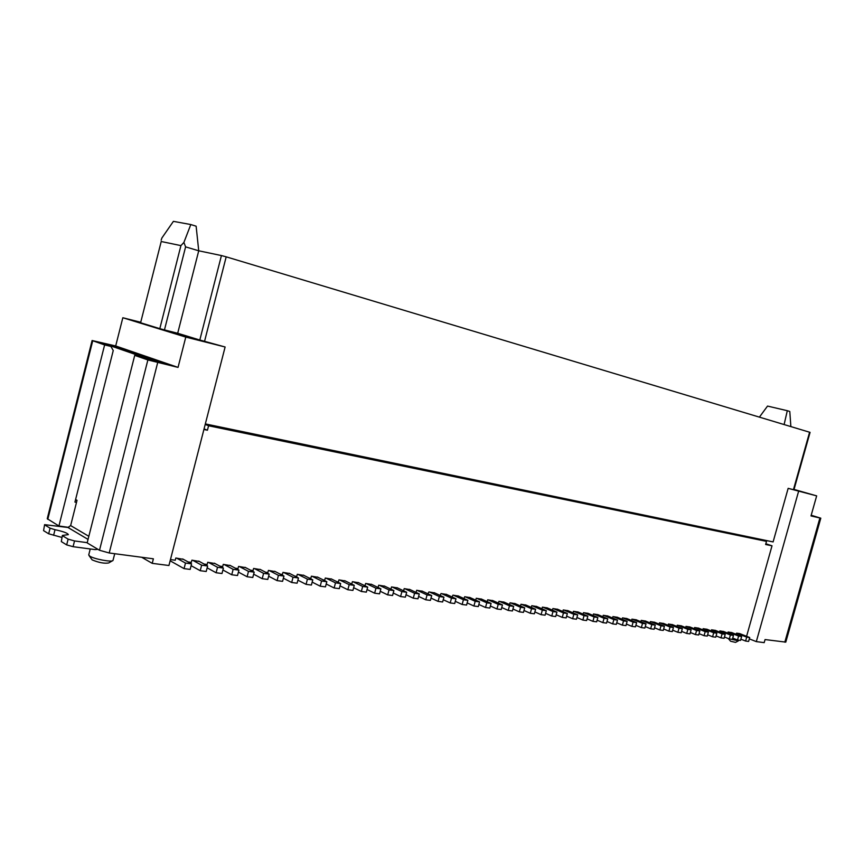 <?xml version="1.0" encoding="UTF-8"?>
<svg xmlns="http://www.w3.org/2000/svg" width="864" height="864" viewBox="0 0 864 864"><rect width="100%" height="100%" fill="white"/><g stroke="black" fill="none" stroke-linecap="round" stroke-linejoin="round"><path stroke-width="1.3" d="M749.336 638.874L756.313 641.617L764.186 642.643L765.061 639.565L785.786 642.125L820.8 518.184L811.004 515.927L816.664 495.871L788.152 488.344L793.93 489.791L810.076 432.367L226.195 256.835L204.552 341.312L199.811 340.027L221.432 255.56L226.195 256.835M205.34 423.911L773.107 541.922L788.152 488.344M798.595 491.314L756.313 641.617M745.751 635.98L746.647 636.098L772.016 545.8L765.634 544.493L766.508 541.372L208.58 425.758L205.211 424.429M765.839 543.78L772.016 545.8M790.852 426.384L789.793 411.48L787.298 410.702L784.112 424.537M794.027 489.424L816.664 495.871M811.199 515.246L820.8 518.184M811.123 515.516L812.97 515.948L811.156 515.408M738.331 640.894L735.556 642.384L730.577 641.228L728.309 638.55M730.555 639.101L738.45 640.829L738.655 640.148M185.782 337.09L122.828 317.736L115.69 345.967L178.038 367.394L185.782 337.09L225.115 346.993L204.552 341.312M221.432 255.56L198.731 250.798L177.692 333.256L199.811 340.027M140.605 322.758L159.808 328.655L180.922 245.614L161.212 241.51L140.605 322.758L161.212 241.51M185.598 246.866L183.902 242.428L190.804 224.543L196.128 226.195L198.731 250.798L185.598 246.866L164.462 329.918L159.808 328.655M164.462 329.918L177.692 333.256M140.368 322.186L122.828 317.736M190.804 224.543L173.405 221.357L161.914 237.946L161.168 240.16M180.922 245.614L183.902 242.428M225.115 346.993L168.934 565.51L152.226 563.35L153.382 558.814L109.21 552.982L99.5 550.271L87.167 542.884L134.719 355.385L147.874 359.942L178.038 367.394M115.69 345.967L92.102 340.524L104.62 344.93L58.925 525.992L47.239 518.713L92.102 340.524M134.719 355.385L164.516 363.55L113.854 346.097L101.412 343.138L110.938 346.432L104.62 344.93M68.904 527.407L58.925 525.992M76.518 502.33L74.941 502.092L113.249 350.525L110.938 346.432M154.289 361.152L159.678 362.232L112.223 345.859L106.931 345.038M154.332 360.979L107.028 344.628M75.589 499.522L77.026 500.31L70.643 525.582L67.954 527.483L44.604 524.653L43.567 530.647L44.604 524.653M75.503 499.867L76.939 500.666M97.934 549.342L95.051 549.601L73.073 546.685L66.668 544.892L68.126 539.147L74.531 540.94L87.221 542.668M43.567 530.647L48.676 533.79L50.09 528.185L55.015 529.708C63.191 531.457 67.64 533.099 68.342 534.632L62.37 535.442L61.322 541.588L62.37 535.442M61.873 537.43L48.676 533.79M61.322 541.588L66.668 544.892M68.126 539.147L62.759 535.896M50.09 528.185L44.971 525.074M152.226 563.35L141.707 557.28M90.245 548.964L88.733 554.926L89.813 556.168C94.208 559.116 112.19 562.421 112.979 560.455L114.739 553.716M112.417 560.79L108.702 562.939C104.458 563.695 98.939 562.68 92.156 559.894L89.078 555.628M757.35 538.65L755.114 538.186M735.88 634.198L736.592 633.161L746.701 637.146L745.6 641.045L740.891 639.176M760.32 539.266L757.296 538.844M736.592 633.161L739.606 633.56L749.704 637.535L748.613 641.434L745.6 641.045M746.701 637.146L749.704 637.535M170.456 559.591L175.252 560.228L175.813 558.014L183.416 559.343M203.904 429.494L207.436 430.218L208.58 425.758M727.769 633.128L728.082 632.016L731.916 632.632M719.55 632.048L719.874 630.914L723.751 631.541M711.234 630.958L711.558 629.802L715.489 630.428M702.821 629.845L703.145 628.679L707.13 629.316M694.3 628.733L694.634 627.534L698.663 628.182M685.67 627.599L686.005 626.378L690.088 627.037M676.933 626.454L677.279 625.212L681.404 625.871M668.088 625.288L668.434 624.024L672.613 624.694M659.124 624.11L659.48 622.825L663.714 623.506M650.052 622.922L650.408 621.605L654.707 622.307M640.85 621.713L641.228 620.384L645.57 621.076M631.541 620.492L631.919 619.132L636.325 619.844M622.112 619.261L622.49 617.868L626.951 618.592M612.554 618.008L612.943 616.594L617.458 617.317M602.867 616.745L603.266 615.298L607.846 616.032M593.05 615.46L593.46 613.98L598.093 614.736M583.103 614.153L583.513 612.652L588.222 613.408M573.026 612.835L573.448 611.302L578.21 612.068M562.81 611.507L563.242 609.93L568.069 610.718M552.452 610.157L552.884 608.548L557.788 609.336M541.944 608.785L542.398 607.133L547.355 607.943M531.295 607.392L531.76 605.707L536.792 606.539M520.506 605.988L520.97 604.271L526.068 605.102M509.555 604.562L510.03 602.802L515.203 603.644M498.452 603.115L498.938 601.312L504.187 602.176M487.188 601.646L487.685 599.81L493.009 600.685M475.675 600.113L476.269 598.277L481.669 599.162M463.979 598.568L464.692 596.722L470.167 597.629M452.12 596.992L452.941 595.156L458.503 596.074M440.078 595.393L441.029 593.557L446.666 594.486M427.853 593.773L428.922 591.937L434.646 592.888M415.454 592.121L416.135 592.207L416.653 590.285L422.453 591.257M402.862 590.447L403.672 590.555L404.19 588.622L410.076 589.604M390.074 588.751L391.014 588.881L391.532 586.926L397.516 587.92M377.093 587.023L378.162 587.174L378.691 585.198L384.761 586.213M363.906 585.274L365.116 585.436L365.645 583.459L371.812 584.485M350.525 583.502L351.875 583.675L352.404 581.677L358.668 582.736M336.917 581.688L338.418 581.893L338.947 579.874L345.308 580.954M323.104 579.863L324.756 580.079L325.285 578.048L331.744 579.139M309.064 577.994L310.867 578.232L311.407 576.191L317.974 577.292M294.797 576.104L296.762 576.364L297.302 574.301L303.977 575.424M280.303 574.171L282.431 574.463L282.982 572.378L289.753 573.534M265.561 572.216L267.862 572.519L268.412 570.424L275.292 571.601M250.582 570.229L253.066 570.553L253.616 568.447L260.604 569.635M235.354 568.21L238.01 568.555L238.572 566.428L245.678 567.648M219.866 566.147L222.718 566.525L223.268 564.376L230.504 565.618M204.109 564.062L207.155 564.462L207.716 562.291L215.071 563.566M188.093 561.935L191.333 562.367L191.905 560.174L199.379 561.47M182.682 558.943L191.581 563.857L190.156 569.408L184.054 568.62L170.154 560.79M176.623 558.122L185.49 563.058L191.581 563.857M211.928 425.282L205.297 424.084M185.49 563.058L184.054 568.62M766.508 541.372L760.298 539.352M752.371 537.613L747.122 536.522M744.336 535.939L739.044 534.838M736.193 534.254L730.858 533.142M727.952 532.537L722.574 531.414M719.615 530.809L714.182 529.675M711.169 529.049L705.694 527.915M702.616 527.267L697.097 526.122M693.954 525.474L688.392 524.318M685.184 523.649L679.568 522.482M676.307 521.802L670.648 520.625M667.31 519.934L661.597 518.746M658.195 518.044L652.439 516.845M648.961 516.121L643.151 514.912M639.619 514.177L633.744 512.957M630.137 512.201L624.218 510.98M620.536 510.214L614.563 508.972M610.805 508.183L604.778 506.93M600.944 506.142L594.864 504.878M590.944 504.058L584.809 502.783M580.813 501.952L574.625 500.666M570.542 499.824L564.289 498.517M560.131 497.653L553.813 496.346M549.569 495.461L543.197 494.132M538.866 493.236L532.429 491.897M528.012 490.979L521.51 489.629M516.996 488.689L510.43 487.328M505.829 486.367L499.198 484.985M494.489 484.013L487.804 482.62M482.998 481.626L476.237 480.211M471.334 479.196L464.497 477.781M459.486 476.734L452.596 475.297M447.476 474.239L440.51 472.792M435.283 471.701L428.242 470.243M422.906 469.13L415.789 467.651M410.335 466.517L403.142 465.026M397.58 463.871L390.312 462.359M384.62 461.171L377.276 459.648M371.466 458.438L364.036 456.894M358.096 455.663L350.59 454.097M344.52 452.833L336.928 451.256M330.728 449.971L323.05 448.373M316.71 447.055L308.945 445.446M302.476 444.096L294.613 442.465M287.993 441.094L280.055 439.441M273.283 438.026L265.248 436.363M258.325 434.927L250.193 433.231M243.119 431.762L234.889 430.056M227.653 428.544L219.326 426.816M207.436 430.218L204.066 428.879M192.704 560.282L201.647 565.186L200.221 570.704L191.117 565.65M198.655 561.082L207.63 565.974L206.215 571.482L200.221 570.704M201.647 565.186L207.63 565.974M208.505 562.399L217.523 567.281L216.108 572.756L207.155 567.842M214.358 563.188L223.409 568.058L221.994 573.512L216.108 572.756M217.523 567.281L223.409 568.058M224.046 564.484L233.14 569.344L231.736 574.776L222.912 569.992M229.802 565.25L238.928 570.11L237.524 575.521L231.736 574.776M233.14 569.344L238.928 570.11M239.328 566.525L248.497 571.374L247.093 576.752L238.41 572.108M244.998 567.292L254.189 572.119L252.785 577.487L247.093 576.752M248.497 571.374L254.189 572.119M254.362 568.544L263.596 573.361L262.202 578.696L253.649 574.182M259.934 569.29L269.19 574.106L267.797 579.42L262.202 578.696M263.596 573.361L269.19 574.106M269.147 570.521L278.446 575.327L277.063 580.619L268.639 576.212M274.633 571.255L283.954 576.05L282.571 581.332L277.063 580.619M278.446 575.327L283.954 576.05M283.694 572.476L293.058 577.26L291.676 582.498L283.381 578.21M289.094 573.199L298.469 577.973L297.097 583.2L291.676 582.498M293.058 577.26L298.469 577.973M298.015 574.387L307.433 579.15L306.061 584.356L297.896 580.176M303.329 575.1L312.757 579.852L311.396 585.047L306.061 584.356M307.433 579.15L312.757 579.852M312.109 576.277L321.57 581.018L320.209 586.181L312.163 582.109M317.336 576.979L326.819 581.71L325.458 586.861L320.209 586.181M321.57 581.018L326.819 581.71M325.976 578.135L335.491 582.854L334.141 587.984L326.214 583.999M331.117 578.826L340.654 583.535L339.304 588.643L334.141 587.984M335.491 582.854L340.654 583.535M339.628 579.971L349.196 584.669L347.846 589.745L340.038 585.868M344.693 580.651L354.272 585.338L352.933 590.404L347.846 589.745M349.196 584.669L354.272 585.338M353.074 581.764L362.675 586.451L361.346 591.484L353.646 587.704M358.052 582.433L367.686 587.11L366.347 592.132L361.346 591.484M362.675 586.451L367.686 587.11M366.304 583.546L375.959 588.2L374.63 593.201L367.049 589.507M371.218 584.204L380.884 588.848L379.555 593.838L374.63 593.201M375.959 588.2L380.884 588.848M379.339 585.284L389.027 589.928L387.709 594.886L380.236 591.278M384.167 585.932L393.876 590.566L392.558 595.512L387.709 594.886M389.027 589.928L393.876 590.566M392.17 587.012L401.9 591.624L400.583 596.549L393.228 593.017M396.932 587.65L406.674 592.25L405.367 597.164L400.583 596.549M401.9 591.624L406.674 592.25M404.816 588.697L414.58 593.298L413.273 598.18L406.015 594.734M409.504 589.334L419.278 593.924L417.982 598.795L413.273 598.18M414.58 593.298L419.278 593.924M417.269 590.371L427.064 594.95L425.768 599.8L418.608 596.419M421.891 590.987L431.698 595.555L430.402 600.394L425.768 599.8M427.064 594.95L431.698 595.555M429.538 592.013L439.366 596.57L438.07 601.387L431.017 598.082M434.084 592.628L443.934 597.175L442.638 601.97L438.07 601.387M439.366 596.57L443.934 597.175M441.623 593.633L451.483 598.169L450.198 602.942L443.243 599.713M446.116 594.238L455.976 598.763L454.702 603.526L450.198 602.942M451.483 598.169L455.976 598.763M453.535 595.231L463.417 599.746L462.143 604.487L455.296 601.322M457.963 595.825L467.856 600.329L466.582 605.059L462.143 604.487M463.417 599.746L467.856 600.329M465.275 596.808L475.189 601.301L473.915 606.01L467.165 602.91M469.638 597.391L479.552 601.873L478.289 606.571L473.915 606.01M475.189 601.301L479.552 601.873M476.842 598.352L486.778 602.834L485.525 607.5L478.85 604.476M481.14 598.925L491.087 603.396L489.823 608.062L485.525 607.5M486.778 602.834L491.087 603.396M488.257 599.886L498.215 604.336L496.951 608.98L490.385 606.01M492.491 600.448L502.448 604.897L501.206 609.52L496.951 608.98M498.215 604.336L502.448 604.897M499.5 601.387L509.479 605.826L508.226 610.427L501.746 607.522M503.669 601.949L513.659 606.377L512.417 610.967L508.226 610.427M509.479 605.826L513.659 606.377M510.581 602.878L520.582 607.295L519.34 611.863L512.946 609.012M514.696 603.428L524.707 607.835L523.465 612.392L519.34 611.863M520.582 607.295L524.707 607.835M521.51 604.336L531.533 608.742L530.291 613.278L523.984 610.481M525.571 604.886L535.594 609.271L534.362 613.796L530.291 613.278M531.533 608.742L535.594 609.271M532.289 605.783L542.322 610.157L541.091 614.671L534.87 611.928M536.296 606.323L546.329 610.686L545.108 615.19L541.091 614.671M542.322 610.157L546.329 610.686M542.927 607.208L552.971 611.572L551.75 616.043L545.605 613.354M546.869 607.738L556.924 612.09L555.703 616.55L551.75 616.043M552.971 611.572L556.924 612.09M553.403 608.612L563.468 612.954L562.248 617.393L556.189 614.758M557.302 609.131L567.367 613.472L566.158 617.9L562.248 617.393M563.468 612.954L567.367 613.472M563.749 609.995L573.826 614.315L572.616 618.732L566.633 616.151M567.594 610.513L577.67 614.833L576.461 619.229L572.616 618.732M573.826 614.315L577.67 614.833M573.955 611.366L584.032 615.665L582.833 620.05L576.936 617.512M577.746 611.874L587.833 616.172L586.624 620.546L582.833 620.05M584.032 615.665L587.833 616.172M584.021 612.716L594.108 616.993L592.909 621.356L587.088 618.862M587.758 613.213L597.856 617.49L596.657 621.832L592.909 621.356M594.108 616.993L597.856 617.49M593.946 614.045L604.044 618.311L602.856 622.631L597.11 620.19M597.64 614.542L607.738 618.797L606.56 623.117L602.856 622.631M604.044 618.311L607.738 618.797M603.752 615.362L613.861 619.607L612.673 623.905L607.003 621.497M607.392 615.848L617.501 620.082L616.324 624.37L612.673 623.905M613.861 619.607L617.501 620.082M613.418 616.658L623.538 620.881L622.361 625.147L616.756 622.793M617.015 617.134L627.134 621.356L625.957 625.612L622.361 625.147M623.538 620.881L627.134 621.356M622.966 617.933L633.085 622.145L631.919 626.378L626.389 624.056M626.519 618.408L636.638 622.609L635.461 626.843L631.919 626.378M633.085 622.145L636.638 622.609M632.383 619.196L642.514 623.387L641.347 627.599L635.882 625.32M635.893 619.661L646.013 623.851L644.846 628.052L641.347 627.599M642.514 623.387L646.013 623.851M641.682 620.438L651.812 624.618L650.657 628.798L645.268 626.562M645.149 620.903L655.268 625.072L654.113 629.24L650.657 628.798M651.812 624.618L655.268 625.072M650.862 621.67L660.992 625.828L659.837 629.986L654.523 627.782M654.275 622.123L664.405 626.281L663.26 630.428L659.837 629.986M660.992 625.828L664.405 626.281M659.934 622.89L670.064 627.026L668.909 631.152L663.66 628.992M663.304 623.333L673.434 627.469L672.289 631.584L668.909 631.152M670.064 627.026L673.434 627.469M668.876 624.089L679.007 628.204L677.873 632.308L672.678 630.18M672.203 624.532L682.333 628.646L681.199 632.74L677.873 632.308M679.007 628.204L682.333 628.646M677.711 625.266L687.841 629.37L686.707 633.452L681.577 631.357M681.005 625.709L691.124 629.802L690.001 633.874L686.707 633.452M687.841 629.37L691.124 629.802M686.437 626.443L696.568 630.526L695.444 634.576L690.379 632.513M689.688 626.875L699.818 630.958L698.684 634.997L695.444 634.576M696.568 630.526L699.818 630.958M695.056 627.588L705.186 631.66L704.063 635.688L699.062 633.658M698.263 628.02L708.394 632.081L707.27 636.098L704.063 635.688M705.186 631.66L708.394 632.081M703.566 628.733L713.696 632.783L712.573 636.79L707.638 634.792M706.73 629.154L716.861 633.204L715.738 637.189L712.573 636.79M713.696 632.783L716.861 633.204M711.979 629.856L722.099 633.895L720.986 637.87L716.105 635.904M715.1 630.277L725.22 634.306L724.108 638.269L720.986 637.87M722.099 633.895L725.22 634.306M720.284 630.968L730.393 634.986L729.292 638.939L724.464 637.006M723.373 631.39L733.482 635.396L732.38 639.338L729.292 638.939M730.393 634.986L733.482 635.396M728.482 632.07L738.601 636.077L737.5 639.997L732.726 638.096M731.538 632.48L741.647 636.476L740.545 640.397L737.5 639.997M738.601 636.077L741.647 636.476M787.298 410.702L767.534 406.08L759.413 417.118M784.814 642.179L819.893 518.011M793.444 489.672L809.6 432.205M92.729 340.805L47.779 519.307M157.68 362.61L109.21 552.982M99.5 550.271L147.874 359.942M88.83 536.306L70.643 525.582M74.531 540.94L73.073 546.685M67.954 527.483L88.042 539.406M55.015 529.708L53.6 535.324"/></g></svg>
